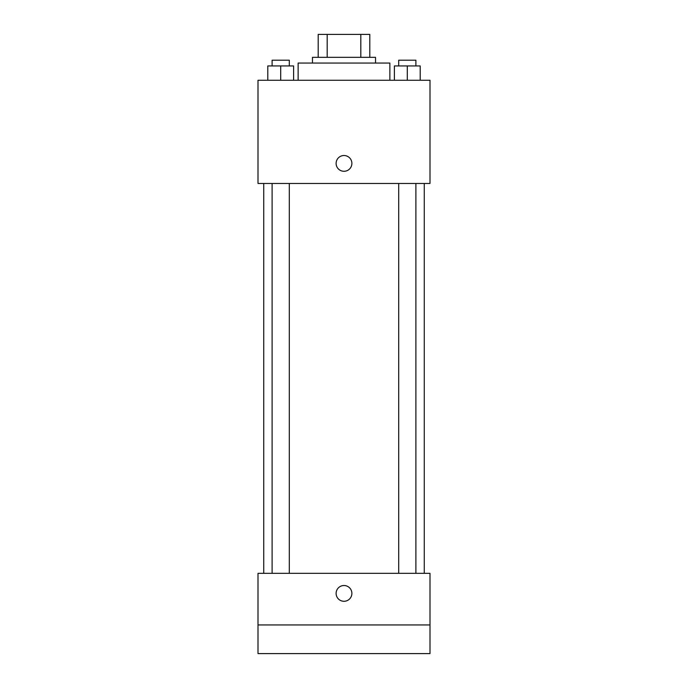 <?xml version="1.0" encoding="UTF-8"?>
<svg xmlns="http://www.w3.org/2000/svg" width="688" height="688" viewBox="0 0 688 688"><rect width="100%" height="100%" fill="white"/><g stroke="black" fill="none" stroke-linecap="round" stroke-linejoin="round"><path stroke-width="1.03" d="M327.178 57.336L327.178 34.4L318.2 34.4L318.2 57.336L318.2 34.4M327.178 34.4L369.8 34.4L369.8 57.336M360.822 57.336L360.822 34.4M312.464 63.064L312.464 57.336L375.536 57.336L375.536 63.064M389.864 80.264L389.864 63.064L298.136 63.064L298.136 80.264M258 80.264L430 80.264L430 183.464L258 183.464L258 80.264M344 171.286A7.886 7.886 0 0 1 337.172 159.461A7.886 7.886 0 0 1 350.828 159.461A7.886 7.886 0 0 1 344 171.286M258 573.336L430 573.336L430 653.6L258 653.6L258 573.336M344 601.286A7.886 7.886 0 0 1 337.172 589.461A7.886 7.886 0 0 1 350.828 589.461A7.886 7.886 0 0 1 344 601.286M258 624.936L430 624.936M394.396 80.264L394.396 65.936L420.196 65.936L420.196 80.264L420.196 65.936M407.296 80.264L407.296 65.936M415.896 65.936L415.896 60.2L398.696 60.2L398.696 65.936M267.804 80.264L267.804 65.936L293.604 65.936L293.604 80.264L293.604 65.936M280.704 80.264L280.704 65.936M289.304 65.936L289.304 60.2L272.104 60.2L272.104 65.936M424.264 573.336L424.264 183.464M263.736 573.336L263.736 183.464M398.696 183.464L398.696 573.336M415.896 183.464L415.896 573.336M289.304 573.336L289.304 183.464M272.104 573.336L272.104 183.464"/></g></svg>

